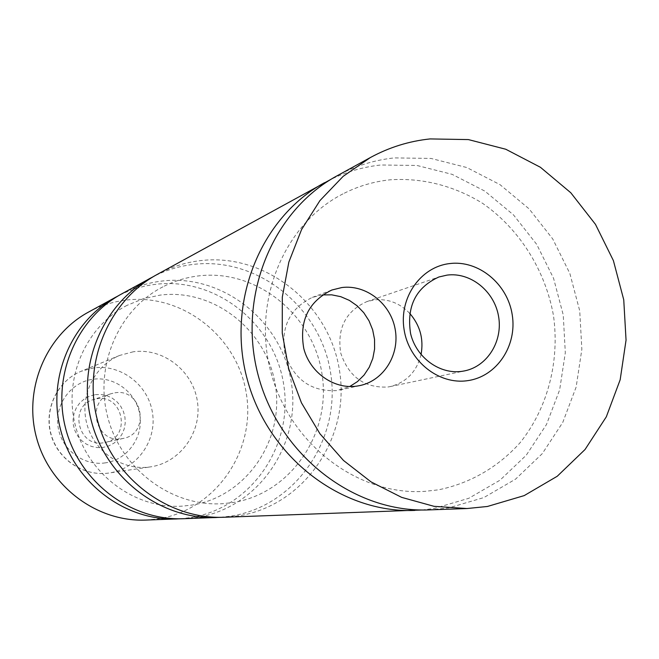 <?xml version="1.0" encoding="UTF-8"?>
<svg xmlns="http://www.w3.org/2000/svg" width="659" height="659" viewBox="0 0 659 659"><rect width="100%" height="100%" fill="white"/><g stroke="black" fill="none" stroke-linecap="round" stroke-linejoin="round"><path stroke-width="0.49" stroke-dasharray="3.29 2.47" d="M183.4 518.715L197.115 517.373C258.246 507.809 301.328 444.907 291.426 383.134C282.406 321.238 222.668 273.394 161.595 281.096C147.476 282.843 134.115 287.143 121.52 293.996M224.06 517.257L238.772 515.808C304.367 505.478 350.316 437.65 339.583 371.058C329.788 304.326 265.758 252.57 200.212 260.651C185.055 262.48 170.714 267.076 157.188 274.441M429.017 509.901L448.573 507.932L483.838 497.578L515.577 479.126L542.283 453.631L562.761 422.435L576.139 387.088L581.856 349.295L579.722 310.826L569.854 273.46L552.72 238.929L529.078 208.845L499.992 184.635L466.77 167.526L430.953 158.424L394.239 157.905C374.098 160.063 355.028 166.043 337.021 175.838M322.465 294.919L312.35 297.39C289.54 308.544 280.429 327.465 285.001 354.155C294.087 379.691 311.336 391.833 336.733 390.589L349.748 386.528M95.324 394.634L101.173 394.502L106.906 395.688L112.244 398.143L116.931 401.743L120.729 406.29L123.455 411.578L124.971 417.336L125.202 423.276L124.139 429.108L121.824 434.536L118.381 439.306L113.974 443.153L108.817 445.904L103.175 447.412L97.326 447.601L91.56 446.448L86.172 444.009L81.444 440.418L77.597 435.846L74.846 430.516L73.314 424.717L73.091 418.729L74.187 412.855L76.543 407.402L80.036 402.641L84.492 398.802L89.673 396.092L95.324 394.634M96.955 398.753C123.414 393.958 131.495 437.724 105.003 442.477L103.496 442.749C78.297 447.642 68.503 406.545 93.207 399.626L96.955 398.753M114.897 392.83C142.41 387.854 150.853 433.49 123.307 438.424L121.742 438.713C95.539 443.795 85.316 400.927 111.009 393.736L114.897 392.83M409.692 313.338C399.708 303.008 387.896 298.535 374.263 299.903L366.775 301.641C345.613 311.254 336.93 328.413 340.736 353.117C348.784 376.8 364.443 388.11 387.714 387.031L390.169 386.594C406.446 382.36 416.743 371.692 421.052 354.583M133.349 351.766L119.691 355.415C94.031 365.786 79.22 396.677 86.988 424.388C94.501 452.173 123.035 471.127 150.392 466.893L150.557 466.869C180.525 462.511 202.206 431.81 197.395 401.38C193.021 370.885 163.259 347.623 133.349 351.766M145.573 520.075L158.333 518.831C215.246 509.984 255.585 451.679 246.466 394.411C238.154 337.029 182.477 292.827 125.63 300.142C112.483 301.797 100.044 305.817 88.331 312.193M180.162 518.79L190.492 517.62C250.906 508.18 293.527 446.061 283.765 385.062C274.869 323.931 215.814 276.714 155.458 284.342C142.591 285.94 130.342 289.688 118.702 295.594M220.279 517.331L231.054 516.104C295.825 505.906 341.247 438.993 330.67 373.291C321.024 307.456 257.776 256.425 193.054 264.432C179.363 266.096 166.307 270.05 153.901 276.31M421.884 509.992L434.067 508.484L468.755 498.311L499.992 480.205L526.286 455.171L546.468 424.544L559.656 389.84L565.315 352.73L563.239 314.961L553.552 278.279L536.714 244.39L513.468 214.867L484.859 191.126L452.181 174.363L416.949 165.467L380.844 164.997C363.422 166.875 346.758 171.678 330.851 179.405M93.735 367.887L81.189 371.256C57.613 380.778 43.996 409.008 51.081 434.273C57.926 459.611 84.08 476.885 109.213 472.997L109.361 472.973C136.891 468.977 156.9 440.904 152.526 413.094C148.555 385.227 121.215 364.032 93.735 367.887M105.473 462.849C83.611 466.325 61.229 449.463 58.066 426.892C54.573 404.371 71.123 382.022 93.043 379.238C114.913 376.116 136.743 392.986 139.897 415.203C143.382 437.37 127.385 459.71 105.473 462.849M127.105 305.323C85.382 326.551 62.539 379.625 75.867 427.452C88.899 475.361 135.688 509.25 182.403 506.128L191.851 505.099C245.914 496.762 284.26 440.986 275.454 385.886C267.381 330.661 214.134 288.172 160.129 295.117L143.192 298.741L127.105 305.323M162.938 286.822C118.208 309.565 93.685 366.841 108.101 418.572C122.203 470.394 172.584 507.035 222.66 503.682L232.784 502.562C290.718 493.591 331.576 433.498 322.029 374.098C313.264 314.582 256.219 268.65 198.334 275.932C185.937 277.447 174.133 281.08 162.938 286.822M342.952 193.886C283.897 223.796 251.343 302.077 271.269 373.637C290.784 445.319 358.826 495.889 424.866 491.35L438.21 489.859C470.147 483.484 498.698 466.836 520.511 442.222C547.843 407.723 559.821 361.264 553.469 315.562C545.322 270.108 519.449 228.994 482.709 203.409C454.298 185.772 421.974 177.51 389.617 179.858C373.282 181.645 357.73 186.316 342.952 193.886M339.937 390.004L360.251 385.49M123.307 438.424L105.003 442.477M390.169 386.594L464.735 370.852M119.691 355.415L81.189 371.256C57.457 380.861 43.807 409.115 50.883 434.33C57.712 459.611 83.907 476.894 109.213 472.997L150.392 466.893M366.775 301.641L438.886 276.994M111.009 393.736L93.207 399.626M312.35 297.39L331.823 290.026"/><path stroke-width="0.99" d="M153.901 276.31L121.52 293.996C75.818 318.767 51.418 377.45 66.089 430.146C80.456 482.923 131.462 520.841 183.4 518.715L220.279 517.331M330.851 179.405L157.188 274.441C108.117 301.023 81.905 364.402 97.779 421.414C113.332 478.516 168.292 519.547 224.06 517.257L421.884 509.992M370.342 157.559L337.021 175.838C271.648 211.144 236.688 298.132 258.682 377.105C280.215 456.201 354.781 513.031 429.017 509.901L466.992 508.534L487.413 506.474L524.193 495.609L557.25 476.251L585.044 449.512L606.321 416.801L620.177 379.741L626.05 340.118L623.744 299.779L613.389 260.593L595.472 224.357L570.793 192.757L540.438 167.295L505.774 149.247L468.392 139.584L430.08 138.925C409.058 141.125 389.148 147.344 370.342 157.559L343.174 176.324L319.936 200.6L301.575 229.546L288.848 262.109L282.307 297.085L282.25 333.133L288.708 368.842L301.443 402.822L319.944 433.754L343.471 460.443L371.075 481.91L401.661 497.372L434.05 506.326L466.992 508.534M356.964 386.092L360.251 385.49C384.115 380.334 400.046 354.155 395.095 328.825C390.457 303.445 366 284.35 341.807 287.546L331.823 290.026C308.404 301.493 299.054 320.982 303.774 348.504C309.969 372.656 334.039 389.535 356.964 386.092M349.748 386.528L357.507 381.561L364.097 375.037L369.271 367.22L372.813 358.422L374.592 349.006L374.534 339.344L372.656 329.829L369.024 320.834L363.784 312.72L357.145 305.817L349.369 300.389L340.769 296.674L331.675 294.828L322.465 294.919M467.783 380.63C496.746 376.61 517.315 345.761 512.232 314.813C507.578 283.815 478.442 259.803 449.529 263.592C420.541 266.911 398.942 297.769 404.058 329.401C408.737 361.091 438.894 385.111 467.783 380.63M462.058 371.322L464.735 370.852C487.775 366.124 503.229 340.621 498.459 315.768C494.003 290.866 470.353 272.019 447.057 275.108L438.886 276.994C415.804 287.513 406.381 306.419 410.615 333.726C416.364 357.689 439.792 374.674 462.058 371.322M421.052 354.583C423.844 339.023 420.055 325.274 409.692 313.338M118.702 295.594L88.331 312.193C45.8 335.258 23.106 389.56 36.665 438.243C49.944 487.009 97.235 522.035 145.573 520.075L180.162 518.79M115.852 297.102C70.686 321.584 46.575 379.518 61.056 431.53C75.241 483.615 125.614 521.047 176.942 518.946M150.582 278.065C102.129 304.31 76.246 366.824 91.898 423.037C107.236 479.332 161.463 519.786 216.523 517.529M324.574 182.658C260.289 217.388 225.922 302.745 247.479 380.194C268.6 457.758 341.832 513.485 414.824 510.412"/></g></svg>
